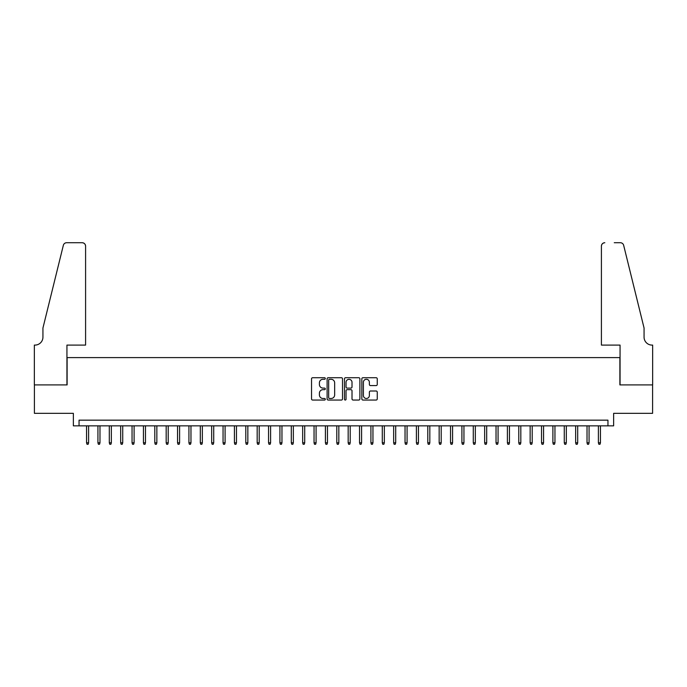 <?xml version="1.0" encoding="UTF-8"?>
<svg xmlns="http://www.w3.org/2000/svg" width="687" height="687" viewBox="0 0 687 687"><rect width="100%" height="100%" fill="white"/><g stroke="black" fill="none" stroke-linecap="round" stroke-linejoin="round"><path stroke-width="1.03" d="M325.303 378.503A0.781 0.781 0 0 0 324.522 377.721L312.662 377.721A1.116 1.116 0 0 0 311.537 378.838L311.537 398.932A1.116 1.116 0 0 0 312.662 400.049L324.522 400.049A0.781 0.781 0 0 0 325.303 399.267A0.781 0.781 0 0 0 324.522 398.486L322.984 398.486A3.572 3.572 0 0 1 319.412 394.913L319.412 393.239A3.572 3.572 0 0 1 322.984 389.666L324.522 389.666A0.781 0.781 0 0 0 325.303 388.885A0.781 0.781 0 0 0 324.522 388.103L322.984 388.103A3.572 3.572 0 0 1 319.412 384.531L319.412 382.857A3.572 3.572 0 0 1 322.984 379.284L324.522 379.284A0.781 0.781 0 0 0 325.303 378.503M376.132 385.587A1.116 1.116 0 0 0 377.249 384.471L377.249 378.838A1.116 1.116 0 0 0 376.132 377.721L362.951 377.721A1.116 1.116 0 0 0 361.834 378.838L361.834 398.932A1.116 1.116 0 0 0 362.951 400.049L376.132 400.049A1.116 1.116 0 0 0 377.249 398.932L377.249 392.122A1.116 1.116 0 0 0 376.132 391.006L370.491 391.006A1.116 1.116 0 0 0 369.374 392.122L369.374 395.497A2.988 2.988 0 0 1 366.386 398.486A2.988 2.988 0 0 1 363.397 395.497L363.397 382.264A2.988 2.988 0 0 1 366.386 379.284A2.988 2.988 0 0 1 369.374 382.264L369.374 384.471A1.116 1.116 0 0 0 370.491 385.587L376.132 385.587M607.952 425.846L613.637 425.846L613.637 413.334L652.59 413.334L652.59 384.9L619.889 384.9L619.889 357.601L67.111 357.601L67.111 384.9L34.41 384.9L34.41 413.334L73.363 413.334L73.363 425.846L607.952 425.846L607.952 420.161L79.048 420.161L79.048 425.846M342.521 378.838A1.116 1.116 0 0 0 341.405 377.721L328.231 377.721A1.116 1.116 0 0 0 327.115 378.838L327.115 398.932A1.116 1.116 0 0 0 328.231 400.049L341.405 400.049A1.116 1.116 0 0 0 342.521 398.932L342.521 378.838M345.595 377.721L358.769 377.721A1.116 1.116 0 0 1 359.885 378.838L359.885 398.932A1.116 1.116 0 0 1 358.769 400.049L353.127 400.049A1.116 1.116 0 0 1 352.01 398.932L352.01 390.783A1.116 1.116 0 0 0 350.894 389.666L347.158 389.666A1.116 1.116 0 0 0 346.042 390.783L346.042 399.267A0.781 0.781 0 0 1 345.26 400.049A0.781 0.781 0 0 1 344.479 399.267L344.479 378.838A1.116 1.116 0 0 1 345.595 377.721M329.459 379.284A0.781 0.781 0 0 0 328.678 380.066L328.678 397.704A0.781 0.781 0 0 0 329.459 398.486L331.082 398.486A3.572 3.572 0 0 0 334.655 394.913L334.655 382.857A3.572 3.572 0 0 0 331.082 379.284L329.459 379.284M352.01 382.324A2.988 2.988 0 0 0 349.03 379.336A2.988 2.988 0 0 0 346.042 382.324L346.042 386.987A1.116 1.116 0 0 0 347.158 388.103L350.894 388.103A1.116 1.116 0 0 0 352.01 386.987L352.01 382.324M88.606 442.797L88.151 444.274L87.009 444.274L86.553 442.797L88.606 442.797L88.606 425.846M86.553 442.797L86.553 425.846M85.592 345.089L85.592 246.135A3.409 3.409 0 0 0 82.182 242.726L66.656 242.726A3.409 3.409 0 0 0 63.341 245.319L42.938 328.034L42.938 337.128A7.961 7.961 0 0 1 34.977 345.089L34.35 345.089L34.35 384.9L66.94 384.9L66.94 345.089L85.592 345.089L85.592 246.135C85.377 244.083 84.235 242.94 82.182 242.726L72.736 242.726M63.341 245.319C64.209 243.447 64.209 243.447 63.341 245.319C64.209 243.447 64.209 243.447 63.341 245.319M42.938 337.128A7.961 7.961 0 0 1 34.977 345.089M601.408 345.089L601.408 246.135L601.408 345.089L620.06 345.089L620.06 384.9L652.65 384.9L652.65 345.089L652.023 345.089A7.961 7.961 0 0 1 644.062 337.128A7.961 7.961 0 0 0 652.023 345.089M637.811 302.666L623.659 245.319L644.062 328.034L644.062 337.128M614.264 242.726L620.344 242.726A3.409 3.409 0 0 1 623.659 245.319C622.791 243.447 622.791 243.447 623.659 245.319C622.791 243.447 622.791 243.447 623.659 245.319M604.818 242.726A3.409 3.409 0 0 0 601.408 246.135C601.623 244.083 602.765 242.94 604.818 242.726M99.976 442.797L99.521 444.274L98.387 444.274L97.932 442.797L99.976 442.797L99.976 425.846M97.932 442.797L97.932 425.846M111.354 442.797L110.899 444.274L109.757 444.274L109.302 442.797L111.354 442.797L111.354 425.846M109.302 442.797L109.302 425.846M122.724 442.797L122.269 444.274L121.135 444.274L120.68 442.797L122.724 442.797L122.724 425.846M120.68 442.797L120.68 425.846M134.102 442.797L133.647 444.274L132.505 444.274L132.05 442.797L134.102 442.797L134.102 425.846M132.05 442.797L132.05 425.846M145.472 442.797L145.017 444.274L143.884 444.274L143.428 442.797L145.472 442.797L145.472 425.846M143.428 442.797L143.428 425.846M156.851 442.797L156.396 444.274L155.253 444.274L154.798 442.797L156.851 442.797L156.851 425.846M154.798 442.797L154.798 425.846M168.221 442.797L167.765 444.274L166.632 444.274L166.177 442.797L168.221 442.797L168.221 425.846M166.177 442.797L166.177 425.846M179.599 442.797L179.144 444.274L178.002 444.274L177.547 442.797L179.599 442.797L179.599 425.846M177.547 442.797L177.547 425.846M190.969 442.797L190.514 444.274L189.38 444.274L188.925 442.797L190.969 442.797L190.969 425.846M188.925 442.797L188.925 425.846M202.347 442.797L201.892 444.274L200.75 444.274L200.303 442.797L202.347 442.797L202.347 425.846M200.303 442.797L200.303 425.846M213.717 442.797L213.262 444.274L212.128 444.274L211.673 442.797L213.717 442.797L213.717 425.846M211.673 442.797L211.673 425.846M225.096 442.797L224.64 444.274L223.498 444.274L223.052 442.797L225.096 442.797L225.096 425.846M223.052 442.797L223.052 425.846M236.465 442.797L236.01 444.274L234.877 444.274L234.422 442.797L236.465 442.797L236.465 425.846M234.422 442.797L234.422 425.846M247.844 442.797L247.389 444.274L246.247 444.274L245.8 442.797L247.844 442.797L247.844 425.846M245.8 442.797L245.8 425.846M259.214 442.797L258.759 444.274L257.625 444.274L257.17 442.797L259.214 442.797L259.214 425.846M257.17 442.797L257.17 425.846M270.592 442.797L270.137 444.274L269.003 444.274L268.548 442.797L270.592 442.797L270.592 425.846M268.548 442.797L268.548 425.846M281.962 442.797L281.507 444.274L280.373 444.274L279.918 442.797L281.962 442.797L281.962 425.846M279.918 442.797L279.918 425.846M293.34 442.797L292.885 444.274L291.752 444.274L291.297 442.797L293.34 442.797L293.34 425.846M291.297 442.797L291.297 425.846M304.71 442.797L304.255 444.274L303.122 444.274L302.666 442.797L304.71 442.797L304.71 425.846M302.666 442.797L302.666 425.846M316.089 442.797L315.634 444.274L314.5 444.274L314.045 442.797L316.089 442.797L316.089 425.846M314.045 442.797L314.045 425.846M327.459 442.797L327.003 444.274L325.87 444.274L325.415 442.797L327.459 442.797L327.459 425.846M325.415 442.797L325.415 425.846M338.837 442.797L338.382 444.274L337.248 444.274L336.793 442.797L338.837 442.797L338.837 425.846M336.793 442.797L336.793 425.846M350.207 442.797L349.752 444.274L348.618 444.274L348.163 442.797L350.207 442.797L350.207 425.846M348.163 442.797L348.163 425.846M361.585 442.797L361.13 444.274L359.997 444.274L359.541 442.797L361.585 442.797L361.585 425.846M359.541 442.797L359.541 425.846M372.955 442.797L372.5 444.274L371.366 444.274L370.911 442.797L372.955 442.797L372.955 425.846M370.911 442.797L370.911 425.846M384.334 442.797L383.878 444.274L382.745 444.274L382.29 442.797L384.334 442.797L384.334 425.846M382.29 442.797L382.29 425.846M395.703 442.797L395.248 444.274L394.115 444.274L393.66 442.797L395.703 442.797L395.703 425.846M393.66 442.797L393.66 425.846M407.082 442.797L406.627 444.274L405.493 444.274L405.038 442.797L407.082 442.797L407.082 425.846M405.038 442.797L405.038 425.846M418.452 442.797L417.997 444.274L416.863 444.274L416.408 442.797L418.452 442.797L418.452 425.846M416.408 442.797L416.408 425.846M429.83 442.797L429.375 444.274L428.241 444.274L427.786 442.797L429.83 442.797L429.83 425.846M427.786 442.797L427.786 425.846M441.2 442.797L440.753 444.274L439.611 444.274L439.156 442.797L441.2 442.797L441.2 425.846M439.156 442.797L439.156 425.846M452.578 442.797L452.123 444.274L450.99 444.274L450.535 442.797L452.578 442.797L452.578 425.846M450.535 442.797L450.535 425.846M463.948 442.797L463.502 444.274L462.36 444.274L461.904 442.797L463.948 442.797L463.948 425.846M461.904 442.797L461.904 425.846M475.327 442.797L474.872 444.274L473.738 444.274L473.283 442.797L475.327 442.797L475.327 425.846M473.283 442.797L473.283 425.846M486.697 442.797L486.25 444.274L485.108 444.274L484.653 442.797L486.697 442.797L486.697 425.846M484.653 442.797L484.653 425.846M498.075 442.797L497.62 444.274L496.486 444.274L496.031 442.797L498.075 442.797L498.075 425.846M496.031 442.797L496.031 425.846M509.453 442.797L508.998 444.274L507.856 444.274L507.401 442.797L509.453 442.797L509.453 425.846M507.401 442.797L507.401 425.846M520.823 442.797L520.368 444.274L519.235 444.274L518.779 442.797L520.823 442.797L520.823 425.846M518.779 442.797L518.779 425.846M532.202 442.797L531.747 444.274L530.604 444.274L530.149 442.797L532.202 442.797L532.202 425.846M530.149 442.797L530.149 425.846M543.572 442.797L543.116 444.274L541.983 444.274L541.528 442.797L543.572 442.797L543.572 425.846M541.528 442.797L541.528 425.846M554.95 442.797L554.495 444.274L553.353 444.274L552.898 442.797L554.95 442.797L554.95 425.846M552.898 442.797L552.898 425.846M566.32 442.797L565.865 444.274L564.731 444.274L564.276 442.797L566.32 442.797L566.32 425.846M564.276 442.797L564.276 425.846M577.698 442.797L577.243 444.274L576.101 444.274L575.646 442.797L577.698 442.797L577.698 425.846M575.646 442.797L575.646 425.846M589.068 442.797L588.613 444.274L587.479 444.274L587.024 442.797L589.068 442.797L589.068 425.846M587.024 442.797L587.024 425.846M600.447 442.797L599.991 444.274L598.849 444.274L598.394 442.797L600.447 442.797L600.447 425.846M598.394 442.797L598.394 425.846"/></g></svg>
